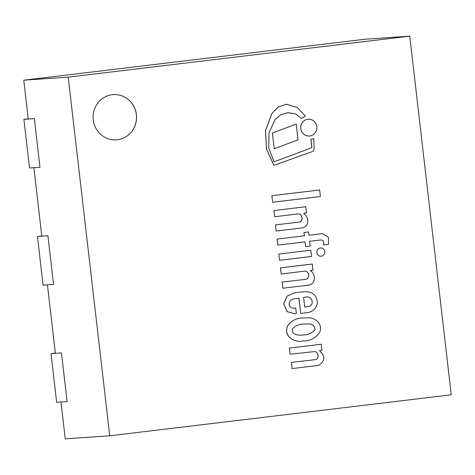 <?xml version="1.0" encoding="UTF-8"?>
<svg xmlns="http://www.w3.org/2000/svg" width="475" height="475" viewBox="0 0 475 475"><rect width="100%" height="100%" fill="white"/><g stroke="black" fill="none" stroke-linecap="round" stroke-linejoin="round"><path stroke-width="0.71" d="M68.222 77.14L409.753 36.153L365.275 39.199L23.75 80.186L68.222 77.14L109.725 435.801L451.25 394.814L409.753 36.153M136.396 114.641A22.681 21.713 -93.9 0 1 116.387 139.858A22.681 21.713 -93.9 0 1 93.171 118.714A22.681 21.713 -93.9 0 1 113.288 94.602A22.681 21.713 -93.9 0 1 136.396 114.641M60.984 401.992L65.247 438.847L109.725 435.801M55.355 353.329L47.429 284.84M41.8 236.176L33.873 167.687M28.245 119.029L23.75 80.186M23.893 119.326L29.521 167.99L39.989 167.271L34.354 118.607L23.893 119.326L28.221 118.803M37.448 236.473L43.077 285.137L53.544 284.418L47.91 235.76L37.448 236.473L41.77 235.956M56.632 402.289L67.1 401.571L61.465 352.907L51.003 353.626L56.632 402.289M55.326 353.109L51.003 353.626M116.357 139.864A22.681 21.713 86.1 0 0 136.343 114.647A22.681 21.713 86.1 0 0 113.258 94.602M313.993 351.637C318.719 350.995 319.663 359.136 314.919 359.67L291.365 362.419L292.077 368.576L318.719 365.382C325.137 360.893 325.458 356.084 319.675 350.96L319.628 350.55L321.931 350.271L321.237 344.25L289.447 348.062L290.154 354.178L314.213 351.613M291.365 362.419L292.131 368.576M314.919 359.67L291.418 362.413M314.046 351.631C318.772 350.995 319.717 359.136 314.973 359.664M321.237 344.25L289.394 348.068L290.154 354.178M304.718 307.04L303.596 297.38L305.853 297.113C312.514 295.509 315.157 305.858 307.853 306.66L304.718 307.04L307.853 306.66M307.8 306.666C315.103 305.864 312.461 295.515 305.799 297.113M305.223 291.692L294.631 292.701L286.983 296.133L283.789 303.816L287.054 311.612L294.993 313.779L296.347 313.631L295.693 307.966C292.956 308.631 290.813 307.865 289.257 305.651C288.735 301.655 290.522 299.339 294.619 298.704L298.953 298.187L300.723 313.447L307.646 312.615C312.989 311.636 316.249 308.477 317.413 303.139C316.973 295.515 312.912 291.697 305.223 291.692L294.678 292.695M298.9 298.187L300.723 313.447M294.631 292.701L286.93 296.139L283.735 303.822L287.001 311.618L294.963 313.779M273.897 165.294L311.903 151.762C313.304 151.169 314.04 150.076 314.106 148.497L313.743 138.676L310.899 139.312L311.867 147.672L274.01 161.833L268.761 147.933L268.981 132.757L275.286 119.302L280.844 114.629L287.737 112.658L295.373 113.834L301.548 118.453L305.324 116.126L297.291 107.481L286.33 104.227L278.017 107.136L271.866 113.62L265.584 130.542L266.445 148.77L273.843 165.294L266.398 148.776L265.537 130.548L271.813 113.62L277.964 107.136L286.33 104.227M287.713 112.664L295.331 113.84L301.548 118.453M313.743 138.676L310.846 139.312L311.814 147.678L273.956 161.838M282.863 288.23L309.427 285.042C317.377 282.382 314.248 272.145 310.395 270.768L310.365 270.465L312.972 270.15L312.265 264.041L280.482 267.858L281.194 274.022L304.772 271.136C309.486 270.833 310.312 278.795 305.585 279.359L282.15 282.073L282.863 288.23L282.15 282.073M304.718 271.136C309.433 270.839 310.258 278.801 305.532 279.365L282.097 282.073M312.265 264.041L280.428 267.858L281.194 274.022M277.816 245.112L277.067 239.091L304.35 235.814L303.964 232.495L308.524 231.948L304.018 232.495L304.404 235.814L277.121 239.085L277.816 245.112L305.098 241.84L305.651 246.614L310.157 246.074L309.605 241.3L320.987 239.934C323.315 240.237 324.205 241.917 323.659 244.969L328.463 244.388L328.379 237.221L322.596 233.611L308.857 235.273M321.771 233.724L308.91 235.273L308.524 231.948M322.543 233.611L321.818 233.724M320.94 239.934C323.261 240.243 324.152 241.923 323.606 244.969L323.659 244.969M305.051 241.84L305.651 246.614M310.798 250.218L278.831 254.048L279.603 260.264L311.517 256.435L310.798 250.218L278.884 254.048M278.831 254.048L279.603 260.264M296.198 124.1L272.365 132.988L274.241 148.74L298.021 139.852L296.198 124.1L272.418 132.988M272.365 132.988L274.241 148.74M297.487 213.993C302.367 213.014 304.018 221.599 298.834 222.128L275.423 224.936L276.183 231.034L302.807 227.834C309.367 226.207 309.189 217.14 303.869 213.607L303.828 213.239L306.446 212.925L305.728 206.726L273.956 210.538L274.675 216.737L297.54 213.993C302.421 213.014 304.071 221.599 298.888 222.122L275.476 224.93M305.728 206.726L273.903 210.538L274.675 216.737M275.423 224.936L276.183 231.034M319.639 189.976L271.842 195.706L272.656 202.249L320.399 196.519L319.639 189.976L271.896 195.706M271.842 195.706L272.656 202.249M307.776 324.003C312.283 323.647 314.699 325.529 315.02 329.662C311.909 333.224 307.99 334.976 303.252 334.911C298.722 335.576 290.914 335.023 292.529 328.647C295.688 325.577 299.493 324.027 303.941 323.997L307.776 324.003M303.228 334.911C307.948 334.976 311.867 333.224 314.967 329.662C314.646 325.535 312.235 323.647 307.723 324.009L303.911 323.997M303.923 317.983C296.923 317.71 291.466 320.423 287.535 326.129C283.349 336.264 294.642 343.015 302.634 340.967C310.294 341.145 316.077 338.063 319.972 331.734C323.018 322.994 313.732 316.777 306.559 317.888L303.869 317.983C296.875 317.716 291.413 320.429 287.482 326.129C283.296 336.27 294.589 343.021 302.581 340.973L302.605 340.967M324.775 251.619A4.144 3.966 86.1 0 0 320.554 247.956A4.144 3.966 86.1 0 0 316.878 252.362A4.144 3.966 86.1 0 0 321.118 256.227A4.144 3.966 86.1 0 0 324.775 251.619M320.524 247.956A4.144 3.966 86.1 0 0 320.5 247.962A4.144 3.966 86.1 0 0 316.825 252.368A4.144 3.966 86.1 0 0 321.094 256.227M316.801 126.677A8.419 8.057 86.1 0 0 308.222 119.237A8.419 8.057 86.1 0 0 300.758 128.191A8.419 8.057 86.1 0 0 309.373 136.034A8.419 8.057 86.1 0 0 316.801 126.677M308.198 119.243A8.419 8.057 86.1 0 0 308.168 119.243A8.419 8.057 86.1 0 0 300.705 128.191A8.419 8.057 86.1 0 0 309.32 136.04A8.419 8.057 86.1 0 0 309.344 136.034"/></g></svg>
